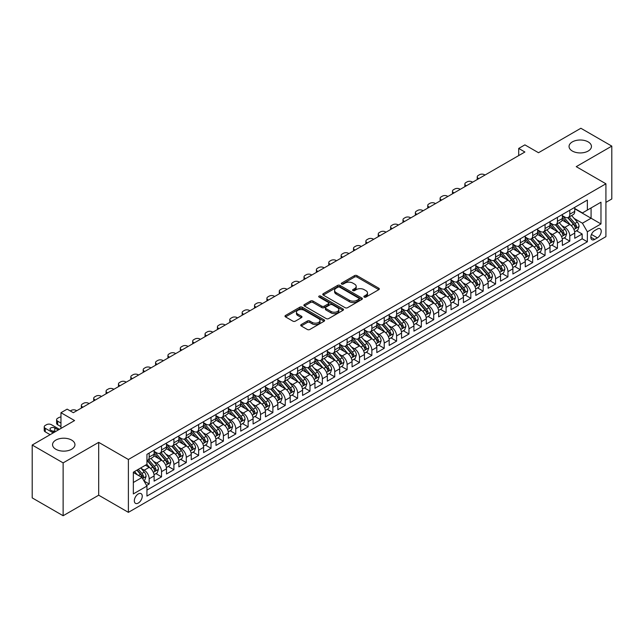 <?xml version="1.0" encoding="UTF-8"?>
<svg xmlns="http://www.w3.org/2000/svg" width="644" height="644" viewBox="0 0 644 644"><rect width="100%" height="100%" fill="white"/><g stroke="black" fill="none" stroke-linecap="round" stroke-linejoin="round"><path stroke-width="0.97" d="M364.222 297.093A1.199 0.692 0 0 0 365.921 297.093L378.825 289.647A1.715 0.99 0 0 0 379.324 288.939A1.715 0.99 0 0 0 378.825 288.238L356.969 275.624A1.715 0.99 0 0 0 354.538 275.624L341.634 283.07A1.199 0.692 0 0 0 341.28 283.561A1.199 0.692 0 0 0 341.634 284.052A1.199 0.692 0 0 0 343.333 284.052L345.007 283.086A5.498 3.172 0 0 1 352.775 283.086L354.594 284.141A5.498 3.172 0 0 1 356.204 286.387A5.498 3.172 0 0 1 354.594 288.625L352.928 289.591A1.199 0.692 0 0 0 352.574 290.082A1.199 0.692 0 0 0 352.928 290.573A1.199 0.692 0 0 0 354.627 290.573L356.301 289.607A5.498 3.172 0 0 1 364.069 289.607L365.889 290.661A5.498 3.172 0 0 1 367.499 292.907A5.498 3.172 0 0 1 365.889 295.145L364.222 296.111A1.199 0.692 0 0 0 363.868 296.602A1.199 0.692 0 0 0 364.222 297.093L364.222 296.111M71.661 440.102A11.198 6.464 0 0 0 59.465 438.701A11.198 6.464 0 0 0 52.55 444.674A11.198 6.464 0 0 0 55.827 449.246A11.198 6.464 0 0 0 68.031 450.647A11.198 6.464 0 0 0 74.945 444.674A11.198 6.464 0 0 0 71.661 440.102M588.173 141.897A11.198 6.464 0 0 0 575.969 140.497A11.198 6.464 0 0 0 569.054 146.47A11.198 6.464 0 0 0 572.339 151.042A11.198 6.464 0 0 0 584.535 152.443A11.198 6.464 0 0 0 591.45 146.47A11.198 6.464 0 0 0 588.173 141.897M138.283 503.061A5.595 3.236 120 0 0 141.946 498.134A5.595 3.236 120 0 0 141.084 493.642A5.595 3.236 120 0 0 138.283 493.924A5.595 3.236 120 0 0 134.628 498.859A5.595 3.236 120 0 0 135.482 503.342A5.595 3.236 120 0 0 138.283 503.061M301.231 324.56A1.715 0.99 0 0 0 300.724 325.26A1.715 0.99 0 0 0 301.231 325.961L307.357 329.503A1.715 0.99 0 0 0 309.788 329.503L324.117 321.227A1.715 0.99 0 0 0 324.624 320.527A1.715 0.99 0 0 0 324.117 319.827L302.261 307.204A1.715 0.99 0 0 0 299.83 307.204L285.501 315.479A1.715 0.99 0 0 0 285.002 316.18A1.715 0.99 0 0 0 285.501 316.88L292.907 321.155A1.715 0.99 0 0 0 295.338 321.155L301.473 317.621A1.715 0.99 0 0 0 301.972 316.912A1.715 0.99 0 0 0 301.473 316.212L297.794 314.095A4.597 2.648 0 0 1 296.449 312.219A4.597 2.648 0 0 1 299.291 309.772A4.597 2.648 0 0 1 304.29 310.344L318.683 318.651A4.597 2.648 0 0 1 320.028 320.527A4.597 2.648 0 0 1 317.194 322.974A4.597 2.648 0 0 1 312.187 322.403L309.788 321.018A1.715 0.99 0 0 0 307.357 321.018L301.231 324.56L301.231 325.961M605.924 202.361L611.8 198.972L611.8 146.116L580.872 128.261L538.497 152.725L524.892 144.868L518.702 148.434L524.892 152.008L73.335 412.707L67.153 409.141L60.963 412.707L60.963 428.421M63.128 462.883L63.128 515.739L98.693 495.204L98.693 442.356L63.128 462.883L32.2 445.028L74.575 420.564L60.963 412.707M98.693 442.356L128.389 459.494L605.924 183.79L605.924 236.646L128.389 512.35L128.389 459.494M611.8 146.116L576.235 166.651L605.924 183.79M345.128 307.695A1.715 0.99 0 0 0 347.551 307.695L361.88 299.428A1.715 0.99 0 0 0 362.387 298.719A1.715 0.99 0 0 0 361.88 298.019L340.024 285.405A1.715 0.99 0 0 0 337.601 285.405L323.264 293.672A1.715 0.99 0 0 0 322.765 294.372A1.715 0.99 0 0 0 323.264 295.081L345.128 307.695M319.561 297.351A1.199 0.692 0 0 1 320.776 297.52L320.776 296.095L343.002 308.927A1.715 0.99 0 0 1 343.502 309.627A1.715 0.99 0 0 1 343.002 310.328L328.673 318.595A1.715 0.99 0 0 1 326.242 318.595L304.387 305.981L304.387 304.58A1.715 0.99 0 0 0 303.879 305.28A1.715 0.99 0 0 0 304.387 305.981M304.387 304.58L310.521 301.038A1.715 0.99 0 0 1 312.944 301.038L321.807 306.158A1.715 0.99 0 0 0 324.238 306.158L328.311 303.807A1.715 0.99 0 0 0 328.81 303.107A1.715 0.99 0 0 0 328.311 302.406L319.078 297.077A1.199 0.692 0 0 1 318.724 296.586A1.199 0.692 0 0 1 319.472 295.942A1.199 0.692 0 0 1 320.776 296.095M63.128 515.739L32.2 497.884L32.2 445.028M146.607 485.479L149.175 483.99L144.039 481.028M141.117 468.413L144.224 470.209A6.995 4.041 60 0 1 149.175 478.782L154.117 475.924L154.117 481.14L161.539 476.85L155.912 473.598M153.489 461.273L156.597 463.068A6.995 4.041 60 0 1 161.539 471.633L166.49 468.784L166.49 473.992L173.912 469.709L168.285 466.457M165.862 454.133L168.97 455.92A6.995 4.041 60 0 1 173.912 464.493L178.863 461.635L178.863 466.852L186.285 462.569L180.658 459.317M178.235 446.984L181.334 448.779A6.995 4.041 60 0 1 186.285 457.353L191.236 454.495L191.236 459.711L198.658 455.421L193.031 452.177M190.6 439.844L193.707 441.639A6.995 4.041 60 0 1 198.658 450.212L203.609 447.355L203.609 452.563L211.031 448.28L205.396 445.028M202.973 432.704L206.08 434.499A6.995 4.041 60 0 1 211.031 443.064L215.973 440.206L215.973 445.423L223.404 441.14L217.769 437.888M215.346 425.563L218.453 427.35A6.995 4.041 60 0 1 223.404 435.924L228.346 433.066L228.346 438.282L235.768 433.992L230.141 430.747M227.718 418.415L230.826 420.21A6.995 4.041 60 0 1 235.768 428.783L240.719 425.926L240.719 431.142L248.141 426.851L242.514 423.607M240.091 411.274L243.191 413.07A6.995 4.041 60 0 1 248.141 421.643L253.092 418.785L253.092 423.994L260.514 419.711L254.887 416.459M252.456 404.134L255.563 405.921A6.995 4.041 60 0 1 260.514 414.495L265.465 411.637L265.465 416.853L272.887 412.571L267.26 409.318M264.829 396.986L267.936 398.781A6.995 4.041 60 0 1 272.887 407.354L277.838 404.496L277.838 409.713L285.26 405.422L279.625 402.178M277.202 389.845L280.309 391.641A6.995 4.041 60 0 1 285.26 400.214L290.203 397.356L290.203 402.564L297.625 398.282L291.998 395.03M289.575 382.705L292.682 384.5A6.995 4.041 60 0 1 297.625 393.065L302.575 390.208L302.575 395.424L309.997 391.141L304.371 387.889M301.947 375.565L305.055 377.352A6.995 4.041 60 0 1 309.997 385.925L314.948 383.067L314.948 388.284L322.37 384.001L316.743 380.749M314.32 368.416L317.42 370.211A6.995 4.041 60 0 1 322.37 378.785L327.321 375.927L327.321 381.143L334.743 376.853L329.116 373.609M326.685 361.276L329.792 363.071A6.995 4.041 60 0 1 334.743 371.644L339.694 368.787L339.694 373.995L347.116 369.712L341.481 366.46M339.058 354.136L342.165 355.931A6.995 4.041 60 0 1 347.116 364.496L352.059 361.638L352.059 366.855L359.489 362.572L353.854 359.32M351.431 346.995L354.538 348.782A6.995 4.041 60 0 1 359.489 357.356L364.432 354.498L364.432 359.714L371.854 355.424L366.227 352.179M363.804 339.847L366.911 341.642A6.995 4.041 60 0 1 371.854 350.215L376.804 347.358L376.804 352.574L384.227 348.283L378.6 345.031M376.177 332.707L379.276 334.502A6.995 4.041 60 0 1 384.227 343.067L389.177 340.217L389.177 345.426L396.599 341.143L390.972 337.891M388.541 325.566L391.649 327.353A6.995 4.041 60 0 1 396.599 335.927L401.55 333.069L401.55 338.285L408.972 334.003L403.345 330.75M400.914 318.418L404.021 320.213A6.995 4.041 60 0 1 408.972 328.786L413.923 325.928L413.923 331.145L421.345 326.854L415.71 323.61M413.287 311.277L416.394 313.073A6.995 4.041 60 0 1 421.345 321.646L426.288 318.788L426.288 323.996L433.71 319.714L428.083 316.462M425.66 304.137L428.767 305.932A6.995 4.041 60 0 1 433.71 314.497L438.661 311.64L438.661 316.856L446.083 312.573L440.456 309.321M438.033 296.997L441.14 298.784A6.995 4.041 60 0 1 446.083 307.357L451.033 304.499L451.033 309.716L458.456 305.433L452.829 302.181M450.406 289.848L453.505 291.643A6.995 4.041 60 0 1 458.456 300.217L463.406 297.359L463.406 302.575L470.828 298.285L465.201 295.041M462.77 282.708L465.878 284.503A6.995 4.041 60 0 1 470.828 293.076L475.779 290.219L475.779 295.427L483.201 291.144L477.574 287.892M475.143 275.568L478.251 277.363A6.995 4.041 60 0 1 483.201 285.928L488.144 283.07L488.144 288.287L495.574 284.004L489.939 280.752M487.516 268.419L490.623 270.214A6.995 4.041 60 0 1 495.574 278.788L500.517 275.93L500.517 281.146L507.939 276.856L502.312 273.611M499.889 261.279L502.996 263.074A6.995 4.041 60 0 1 507.939 271.647L512.89 268.789L512.89 274.006L520.312 269.715L514.685 266.463M512.262 254.138L515.361 255.934A6.995 4.041 60 0 1 520.312 264.499L525.263 261.649L525.263 266.858L532.685 262.575L527.058 259.323M524.627 246.998L527.734 248.785A6.995 4.041 60 0 1 532.685 257.358L537.635 254.501L537.635 259.717L545.057 255.435L539.431 252.182M536.999 239.85L540.107 241.645A6.995 4.041 60 0 1 545.057 250.218L550.008 247.36L550.008 252.577L557.43 248.286L551.795 245.042M549.372 232.709L552.48 234.505A6.995 4.041 60 0 1 557.43 243.078L562.373 240.22L562.373 245.428L569.795 241.146L569.795 235.929A6.995 4.041 -120 0 0 564.852 227.364L561.745 225.569M564.168 237.894L569.795 241.146M154.117 475.924A6.995 4.041 -120 0 0 149.175 467.351L145.464 465.209M166.49 468.784A6.995 4.041 -120 0 0 161.539 460.21L153.892 455.791M178.863 461.635A6.995 4.041 -120 0 0 173.912 453.062L166.265 448.651M191.236 454.495A6.995 4.041 -120 0 0 186.285 445.922L178.638 441.51M203.609 447.355A6.995 4.041 -120 0 0 198.658 438.781L191.002 434.362M215.973 440.206A6.995 4.041 -120 0 0 211.031 431.641L203.375 427.222M228.346 433.066A6.995 4.041 -120 0 0 223.404 424.493L215.748 420.081M240.719 425.926A6.995 4.041 -120 0 0 235.768 417.352L228.121 412.933M253.092 418.785A6.995 4.041 -120 0 0 248.141 410.212L240.494 405.792M265.465 411.637A6.995 4.041 -120 0 0 260.514 403.072L252.867 398.652M277.838 404.496A6.995 4.041 -120 0 0 272.887 395.923L265.231 391.512M290.203 397.356A6.995 4.041 -120 0 0 285.26 388.783L277.604 384.363M302.575 390.208A6.995 4.041 -120 0 0 297.625 381.642L289.977 377.223M314.948 383.067A6.995 4.041 -120 0 0 309.997 374.494L302.35 370.083M327.321 375.927A6.995 4.041 -120 0 0 322.37 367.354L314.723 362.934M339.694 368.787A6.995 4.041 -120 0 0 334.743 360.213L327.096 355.794M352.059 361.638A6.995 4.041 -120 0 0 347.116 353.073L339.46 348.654M364.432 354.498A6.995 4.041 -120 0 0 359.489 345.925L351.833 341.513M376.804 347.358A6.995 4.041 -120 0 0 371.854 338.784L364.206 334.365M389.177 340.217A6.995 4.041 -120 0 0 384.227 331.644L376.579 327.224M401.55 333.069A6.995 4.041 -120 0 0 396.599 324.504L388.952 320.084M413.923 325.928A6.995 4.041 -120 0 0 408.972 317.355L401.317 312.944M426.288 318.788A6.995 4.041 -120 0 0 421.345 310.215L413.69 305.795M438.661 311.64A6.995 4.041 -120 0 0 433.71 303.074L426.062 298.655M451.033 304.499A6.995 4.041 -120 0 0 446.083 295.926L438.435 291.515M463.406 297.359A6.995 4.041 -120 0 0 458.456 288.786L450.808 284.366M475.779 290.219A6.995 4.041 -120 0 0 470.828 281.645L463.181 277.226M488.144 283.07A6.995 4.041 -120 0 0 483.201 274.505L475.546 270.086M500.517 275.93A6.995 4.041 -120 0 0 495.574 267.357L487.919 262.945M512.89 268.789A6.995 4.041 -120 0 0 507.939 260.216L500.291 255.797M525.263 261.649A6.995 4.041 -120 0 0 520.312 253.076L512.664 248.656M537.635 254.501A6.995 4.041 -120 0 0 532.685 245.936L525.037 241.516M550.008 247.36A6.995 4.041 -120 0 0 545.057 238.787L537.402 234.376M562.373 240.22A6.995 4.041 -120 0 0 557.43 231.647L549.775 227.227M597.391 229.006L594.67 230.576A5.426 3.131 120 0 0 591.12 235.358A5.426 3.131 120 0 0 591.957 239.705A5.426 3.131 120 0 0 594.67 239.431L597.391 237.861A5.426 3.131 120 0 0 600.933 233.08A5.426 3.131 120 0 0 600.095 228.733A5.426 3.131 120 0 0 597.391 229.006M133.34 482.493L141.994 477.494L146.945 486.067L146.945 496.065L587.368 241.79L587.368 231.792L582.418 223.218L574.118 218.429M146.945 486.067L133.34 493.924L133.34 472.205L146.945 464.348L146.945 454.35L587.368 200.075L587.368 210.073L600.973 202.216L600.973 223.935L587.368 231.792M154.117 451.355L156.597 452.78A6.995 4.041 60 0 0 160.09 453.126L165.041 450.269A6.995 4.041 -120 0 0 166.49 447.065L166.49 443.064M166.49 444.207L168.97 445.64A6.995 4.041 60 0 0 172.463 445.986L177.414 443.128A6.995 4.041 -120 0 0 178.863 439.924L178.863 435.924M178.863 437.067L181.334 438.492A6.995 4.041 60 0 0 184.836 438.838L189.787 435.988A6.995 4.041 -120 0 0 191.236 432.784L191.236 428.783M191.236 429.926L193.707 431.351A6.995 4.041 60 0 0 197.209 431.697L202.16 428.84A6.995 4.041 -120 0 0 203.609 425.636L203.609 421.635M203.609 422.778L206.08 424.211A6.995 4.041 60 0 0 209.582 424.557L214.524 421.699A6.995 4.041 -120 0 0 215.973 418.495L215.973 414.495M215.973 415.638L218.453 417.071A6.995 4.041 60 0 0 221.947 417.417L226.897 414.559A6.995 4.041 -120 0 0 228.346 411.355L228.346 407.354M228.346 408.497L230.826 409.922A6.995 4.041 60 0 0 234.319 410.268L239.27 407.411A6.995 4.041 -120 0 0 240.719 404.215L240.719 400.214M240.719 401.357L243.191 402.782A6.995 4.041 60 0 0 246.692 403.128L251.643 400.27A6.995 4.041 -120 0 0 253.092 397.066L253.092 393.065M253.092 394.209L255.563 395.641A6.995 4.041 60 0 0 259.065 395.988L264.016 393.13A6.995 4.041 -120 0 0 265.465 389.926L265.465 385.925M265.465 387.068L267.936 388.501A6.995 4.041 60 0 0 271.438 388.847L276.389 385.989A6.995 4.041 -120 0 0 277.838 382.786L277.838 378.785M277.838 379.928L280.309 381.353A6.995 4.041 60 0 0 283.811 381.699L288.754 378.841A6.995 4.041 -120 0 0 290.203 375.637L290.203 371.644M290.203 372.787L292.682 374.212A6.995 4.041 60 0 0 296.176 374.558L301.126 371.701A6.995 4.041 -120 0 0 302.575 368.497L302.575 364.496M302.575 365.639L305.055 367.072A6.995 4.041 60 0 0 308.548 367.418L313.499 364.56A6.995 4.041 -120 0 0 314.948 361.356L314.948 357.356M314.948 358.499L317.42 359.924A6.995 4.041 60 0 0 320.921 360.27L325.872 357.42A6.995 4.041 -120 0 0 327.321 354.216L327.321 350.215M327.321 351.358L329.792 352.783A6.995 4.041 60 0 0 333.294 353.129L338.245 350.272A6.995 4.041 -120 0 0 339.694 347.068L339.694 343.067M339.694 344.21L342.165 345.643A6.995 4.041 60 0 0 345.667 345.989L350.61 343.131A6.995 4.041 -120 0 0 352.059 339.927L352.059 335.927M352.059 337.07L354.538 338.502A6.995 4.041 60 0 0 358.04 338.849L362.983 335.991A6.995 4.041 -120 0 0 364.432 332.787L364.432 328.786M364.432 329.929L366.911 331.354A6.995 4.041 60 0 0 370.405 331.7L375.355 328.843A6.995 4.041 -120 0 0 376.804 325.639L376.804 321.646M376.804 322.789L379.276 324.214A6.995 4.041 60 0 0 382.778 324.56L387.728 321.702A6.995 4.041 -120 0 0 389.177 318.498L389.177 314.497M389.177 315.641L391.649 317.073A6.995 4.041 60 0 0 395.15 317.42L400.101 314.562A6.995 4.041 -120 0 0 401.55 311.358L401.55 307.357M401.55 308.5L404.021 309.925A6.995 4.041 60 0 0 407.523 310.279L412.474 307.421A6.995 4.041 -120 0 0 413.923 304.218L413.923 300.217M413.923 301.36L416.394 302.785A6.995 4.041 60 0 0 419.896 303.131L424.839 300.273A6.995 4.041 -120 0 0 426.288 297.069L426.288 293.076M426.288 294.211L428.767 295.644A6.995 4.041 60 0 0 432.261 295.99L437.212 293.133A6.995 4.041 -120 0 0 438.661 289.929L438.661 285.928M438.661 287.071L441.14 288.504A6.995 4.041 60 0 0 444.634 288.85L449.584 285.992A6.995 4.041 -120 0 0 451.033 282.788L451.033 278.788M451.033 279.931L453.505 281.356A6.995 4.041 60 0 0 457.007 281.702L461.957 278.852A6.995 4.041 -120 0 0 463.406 275.648L463.406 271.647M463.406 272.79L465.878 274.215A6.995 4.041 60 0 0 469.379 274.561L474.33 271.704A6.995 4.041 -120 0 0 475.779 268.5L475.779 264.499M475.779 265.642L478.251 267.075A6.995 4.041 60 0 0 481.752 267.421L486.695 264.563A6.995 4.041 -120 0 0 488.144 261.359L488.144 257.358M488.144 258.502L490.623 259.935A6.995 4.041 60 0 0 494.125 260.281L499.068 257.423A6.995 4.041 -120 0 0 500.517 254.219L500.517 250.218M500.517 251.361L502.996 252.786A6.995 4.041 60 0 0 506.49 253.132L511.441 250.274A6.995 4.041 -120 0 0 512.89 247.071L512.89 243.078M512.89 244.221L515.361 245.646A6.995 4.041 60 0 0 518.863 245.992L523.814 243.134A6.995 4.041 -120 0 0 525.263 239.93L525.263 235.929M525.263 237.073L527.734 238.505A6.995 4.041 60 0 0 531.236 238.852L536.186 235.994A6.995 4.041 -120 0 0 537.635 232.79L537.635 228.789M537.635 229.932L540.107 231.357A6.995 4.041 60 0 0 543.608 231.711L548.559 228.853A6.995 4.041 -120 0 0 550.008 225.65L550.008 221.649M550.008 222.792L552.48 224.217A6.995 4.041 60 0 0 555.981 224.563L560.924 221.705A6.995 4.041 -120 0 0 562.373 218.501L562.373 214.5M146.945 490.068L582.168 238.787L582.168 234.005L574.746 238.288L574.746 233.072A6.995 4.041 -120 0 0 569.795 224.506L562.148 220.087M562.373 215.643L564.852 217.076A6.995 4.041 -120 0 0 568.346 217.422A6.995 4.041 -120 0 0 569.795 214.219L569.795 210.218M568.346 217.422L573.297 214.565A6.995 4.041 -120 0 0 574.746 211.361L574.746 207.36M149.175 453.062L149.175 457.063A6.995 4.041 60 0 1 147.726 460.267A6.995 4.041 60 0 1 146.945 460.549M147.726 460.267L152.668 457.409A6.995 4.041 -120 0 0 154.117 454.205L154.117 450.212M161.539 445.922L161.539 449.923A6.995 4.041 60 0 1 160.09 453.126M173.912 438.781L173.912 442.782A6.995 4.041 60 0 1 172.463 445.986M186.285 431.641L186.285 435.642A6.995 4.041 60 0 1 184.836 438.838M198.658 424.493L198.658 428.493A6.995 4.041 60 0 1 197.209 431.697M211.031 417.352L211.031 421.353A6.995 4.041 60 0 1 209.582 424.557M223.404 410.212L223.404 414.213A6.995 4.041 60 0 1 221.947 417.417M235.768 403.072L235.768 407.064A6.995 4.041 60 0 1 234.319 410.268M248.141 395.923L248.141 399.924A6.995 4.041 60 0 1 246.692 403.128M260.514 388.783L260.514 392.784A6.995 4.041 60 0 1 259.065 395.988M272.887 381.642L272.887 385.643A6.995 4.041 60 0 1 271.438 388.847M285.26 374.494L285.26 378.495A6.995 4.041 60 0 1 283.811 381.699M297.625 367.354L297.625 371.355A6.995 4.041 60 0 1 296.176 374.558M309.997 360.213L309.997 364.214A6.995 4.041 60 0 1 308.548 367.418M322.37 353.073L322.37 357.066A6.995 4.041 60 0 1 320.921 360.27M334.743 345.925L334.743 349.925A6.995 4.041 60 0 1 333.294 353.129M347.116 338.784L347.116 342.785A6.995 4.041 60 0 1 345.667 345.989M359.489 331.644L359.489 335.645A6.995 4.041 60 0 1 358.04 338.849M371.854 324.504L371.854 328.496A6.995 4.041 60 0 1 370.405 331.7M384.227 317.355L384.227 321.356A6.995 4.041 60 0 1 382.778 324.56M396.599 310.215L396.599 314.216A6.995 4.041 60 0 1 395.15 317.42M408.972 303.074L408.972 307.075A6.995 4.041 60 0 1 407.523 310.279M421.345 295.926L421.345 299.927A6.995 4.041 60 0 1 419.896 303.131M433.71 288.786L433.71 292.787A6.995 4.041 60 0 1 432.261 295.99M446.083 281.645L446.083 285.646A6.995 4.041 60 0 1 444.634 288.85M458.456 274.505L458.456 278.498A6.995 4.041 60 0 1 457.007 281.702M470.828 267.357L470.828 271.357A6.995 4.041 60 0 1 469.379 274.561M483.201 260.216L483.201 264.217A6.995 4.041 60 0 1 481.752 267.421M495.574 253.076L495.574 257.077A6.995 4.041 60 0 1 494.125 260.281M507.939 245.928L507.939 249.928A6.995 4.041 60 0 1 506.49 253.132M520.312 238.787L520.312 242.788A6.995 4.041 60 0 1 518.863 245.992M532.685 231.647L532.685 235.648A6.995 4.041 60 0 1 531.236 238.852M545.057 224.506L545.057 228.507A6.995 4.041 60 0 1 543.608 231.711M557.43 217.358L557.43 221.359A6.995 4.041 60 0 1 555.981 224.563M557.43 243.078L557.43 248.286M545.057 250.218L545.057 255.435M532.685 257.358L532.685 262.575M520.312 264.499L520.312 269.715M507.939 271.647L507.939 276.856M495.574 278.788L495.574 284.004M483.201 285.928L483.201 291.144M470.828 293.076L470.828 298.285M458.456 300.217L458.456 305.433M446.083 307.357L446.083 312.573M433.71 314.497L433.71 319.714M421.345 321.646L421.345 326.854M408.972 328.786L408.972 334.003M396.599 335.927L396.599 341.143M384.227 343.067L384.227 348.283M371.854 350.215L371.854 355.424M359.489 357.356L359.489 362.572M347.116 364.496L347.116 369.712M334.743 371.644L334.743 376.853M322.37 378.785L322.37 384.001M309.997 385.925L309.997 391.141M297.625 393.065L297.625 398.282M285.26 400.214L285.26 405.422M272.887 407.354L272.887 412.571M260.514 414.495L260.514 419.711M248.141 421.643L248.141 426.851M235.768 428.783L235.768 433.992M223.404 435.924L223.404 441.14M211.031 443.064L211.031 448.28M198.658 450.212L198.658 455.421M186.285 457.353L186.285 462.569M173.912 464.493L173.912 469.709M161.539 471.633L161.539 476.85M149.175 478.782L149.175 483.99M141.994 477.494L133.34 472.495M582.418 223.218L591.079 218.219L591.079 207.932L600.973 202.216M574.746 208.793L600.973 223.935M574.746 208.503L582.418 212.931L587.368 210.073M98.693 495.204L128.389 512.35M518.702 148.434L518.702 155.574M576.541 230.753L582.168 234.005M582.168 238.787L587.368 241.79M364.705 297.262L365.889 296.578A5.498 3.172 0 0 0 367.499 294.332L367.499 292.907M356.204 286.387L356.204 287.812A5.498 3.172 0 0 1 354.594 290.058L353.411 290.742M378.801 289.655L356.969 277.049A1.715 0.99 0 0 0 354.538 277.049L342.117 284.221M361.864 299.436L340.024 286.83A1.715 0.99 0 0 0 337.601 286.83L323.288 295.089M358.845 299.21A1.199 0.692 0 0 0 359.199 298.719A1.199 0.692 0 0 0 358.845 298.228L339.662 287.152A1.199 0.692 0 0 0 337.963 287.152L336.2 288.174A5.498 3.172 0 0 0 334.59 290.412A5.498 3.172 0 0 0 336.2 292.658L349.314 300.233A5.498 3.172 0 0 0 357.09 300.233L358.845 299.21L358.845 300.643A1.199 0.692 0 0 0 359.199 300.152L359.199 298.719M334.59 290.412L334.59 291.845A5.498 3.172 0 0 0 336.2 294.091L336.2 292.658M358.845 300.643L357.09 301.658A5.498 3.172 0 0 1 349.314 301.658L336.2 294.091M304.411 305.989L310.521 302.463L310.521 301.038M328.81 303.107L328.81 304.532A1.715 0.99 0 0 1 328.311 305.232L324.238 307.582A1.715 0.99 0 0 1 321.807 307.582L312.944 302.463A1.715 0.99 0 0 0 310.521 302.463M320.776 297.52L342.978 310.336M331.008 311.463A4.597 2.648 0 0 0 336.015 312.042A4.597 2.648 0 0 0 338.849 309.587A4.597 2.648 0 0 0 337.504 307.711L332.433 304.789A1.715 0.99 0 0 0 330.01 304.789L325.936 307.14A1.715 0.99 0 0 0 325.437 307.84A1.715 0.99 0 0 0 325.936 308.54L331.008 311.463L331.008 312.895A4.597 2.648 0 0 0 336.015 313.467A4.597 2.648 0 0 0 338.849 311.02L338.849 309.587M325.437 307.84L325.437 309.265A1.715 0.99 0 0 0 325.936 309.965L325.936 308.54M331.008 312.895L325.936 309.965M320.028 320.527L320.028 321.952A4.597 2.648 0 0 1 317.194 324.407A4.597 2.648 0 0 1 312.187 323.827L309.788 322.443A1.715 0.99 0 0 0 307.357 322.443L301.247 325.977M296.449 312.219L296.449 313.644A4.597 2.648 0 0 0 297.794 315.52L297.794 314.095M301.448 317.629L297.794 315.52M324.093 321.243L302.261 308.637A1.715 0.99 0 0 0 299.83 308.637L285.525 316.896M574.641 231.848L577.837 230.005L579.077 226.43A4.637 2.681 -120 0 0 577.274 222.075L571.622 215.531M478.806 178.613L478.251 178.291A3.502 2.021 -0 0 1 477.228 176.867A3.502 2.021 -0 0 1 478.251 175.434L479.49 174.717A3.502 2.021 -0 0 1 484.433 174.717L484.996 175.039M570.487 224.957L563.782 217.197A13.387 7.728 -120 0 0 562.373 215.724M566.809 222.776L563.057 218.437A11.109 6.416 -120 0 0 562.373 217.688M567.718 217.672L573.434 224.297A4.637 2.681 60 0 1 575.092 227.485C575.784 228.419 576.283 228.137 576.573 226.632A4.637 2.681 -120 0 0 574.923 223.436L569.272 216.891M568.056 217.567L574.198 224.676A2.359 1.36 60 0 1 574.794 225.601L576.573 226.632M575.092 227.485L575.43 228.04M562.268 238.988L565.472 237.145L566.704 233.579A4.637 2.681 -120 0 0 564.901 229.224L559.25 222.679M466.433 185.754L465.878 185.432A3.502 2.021 -0 0 1 464.855 184.007A3.502 2.021 -0 0 1 465.878 182.574L467.117 181.866A3.502 2.021 -0 0 1 472.068 181.866L472.624 182.188M558.115 232.098L551.409 224.337A13.387 7.728 -120 0 0 550.008 222.864M554.436 229.924L550.692 225.577A11.109 6.416 -120 0 0 550.008 224.837M555.345 224.82L561.069 231.438A4.637 2.681 60 0 1 562.719 234.633C563.411 235.559 563.911 235.277 564.2 233.772A4.637 2.681 -120 0 0 562.55 230.576L556.899 224.032M555.683 224.708L561.826 231.824A2.359 1.36 60 0 1 562.421 232.742L564.2 233.772M562.719 234.633L563.057 235.181M549.904 246.137L553.099 244.285L554.331 240.719A4.637 2.681 -120 0 0 552.528 236.364L546.877 229.819M454.06 192.894L453.505 192.58A3.502 2.021 -0 0 1 452.482 191.147A3.502 2.021 -0 0 1 453.505 189.722L454.745 189.006A3.502 2.021 -0 0 1 459.695 189.006L460.251 189.328M545.742 239.238L539.044 231.478A13.387 7.728 -120 0 0 537.635 230.013M542.071 237.064L538.32 232.726A11.109 6.416 -120 0 0 537.635 231.977M542.973 231.961L548.696 238.578A4.637 2.681 60 0 1 550.346 241.774C551.047 242.708 551.538 242.418 551.827 240.912A4.637 2.681 -120 0 0 550.177 237.725L544.526 231.18M543.311 231.848L549.453 238.964A2.359 1.36 60 0 1 550.048 239.89L551.827 240.912M550.346 241.774L550.684 242.321M537.531 253.277L540.727 251.434L541.966 247.859A4.637 2.681 -120 0 0 540.155 243.504L534.504 236.96M441.695 200.043L441.14 199.721A3.502 2.021 -0 0 1 440.11 198.288A3.502 2.021 -0 0 1 441.14 196.863L442.372 196.146A3.502 2.021 -0 0 1 447.322 196.146L447.878 196.468M533.369 246.386L526.671 238.626A13.387 7.728 -120 0 0 525.263 237.153M529.698 244.205L525.947 239.866A11.109 6.416 -120 0 0 525.263 239.117M530.608 239.101L536.323 245.718A4.637 2.681 60 0 1 537.973 248.914C538.674 249.848 539.165 249.558 539.463 248.061A4.637 2.681 -120 0 0 537.804 244.865L532.153 238.32M530.938 238.996L537.088 246.105A2.359 1.36 60 0 1 537.684 247.03L539.463 248.061M537.973 248.914L538.312 249.461M525.158 260.418L528.354 258.574L529.593 255A4.637 2.681 -120 0 0 527.782 250.653L522.131 244.108M429.323 207.183L428.767 206.861A3.502 2.021 -0 0 1 427.737 205.436A3.502 2.021 -0 0 1 428.767 204.003L429.999 203.295A3.502 2.021 -0 0 1 434.95 203.295L435.505 203.609M521.004 253.527L514.298 245.767A13.387 7.728 -120 0 0 512.89 244.293M517.325 251.345L513.574 247.006A11.109 6.416 -120 0 0 512.89 246.258M518.235 246.241L523.95 252.867A4.637 2.681 60 0 1 525.601 256.054C526.301 256.988 526.792 256.706 527.09 255.201A4.637 2.681 -120 0 0 525.432 252.005L519.78 245.461M518.573 246.137L524.715 253.245A2.359 1.36 60 0 1 525.311 254.171L527.09 255.201M525.601 256.054L525.939 256.61M512.785 267.566L515.981 265.714L517.221 262.148A4.637 2.681 -120 0 0 515.417 257.793L509.758 251.249M416.95 214.323L416.394 214.001A3.502 2.021 -0 0 1 415.372 212.576A3.502 2.021 -0 0 1 416.394 211.152L417.634 210.435A3.502 2.021 -0 0 1 422.577 210.435L423.132 210.757M508.631 260.667L501.926 252.907A13.387 7.728 -120 0 0 500.517 251.434M504.952 258.494L501.201 254.147A11.109 6.416 -120 0 0 500.517 253.406M505.862 253.39L511.578 260.007A4.637 2.681 60 0 1 513.236 263.203C513.928 264.129 514.427 263.847 514.717 262.341A4.637 2.681 -120 0 0 513.067 259.146L507.408 252.601M506.2 253.277L512.342 260.393A2.359 1.36 60 0 1 512.938 261.319L514.717 262.341M513.236 263.203L513.566 263.75M500.412 274.706L503.616 272.863L504.848 269.289A4.637 2.681 -120 0 0 503.045 264.934L497.393 258.389M404.577 221.472L404.021 221.15A3.502 2.021 -0 0 1 402.999 219.717A3.502 2.021 -0 0 1 404.021 218.292L405.261 217.575A3.502 2.021 -0 0 1 410.212 217.575L410.767 217.897M496.258 267.815L489.553 260.047A13.387 7.728 -120 0 0 488.144 258.582M492.579 265.634L488.836 261.295A11.109 6.416 -120 0 0 488.144 260.546M493.489 260.53L499.205 267.147A4.637 2.681 60 0 1 500.863 270.343C501.555 271.277 502.054 270.987 502.344 269.482A4.637 2.681 -120 0 0 500.694 266.294L495.043 259.749M493.827 260.418L499.969 267.534A2.359 1.36 60 0 1 500.565 268.459L502.344 269.482M500.863 270.343L501.201 270.891M488.047 281.847L491.243 280.003L492.475 276.429A4.637 2.681 -120 0 0 490.672 272.074L485.021 265.529M392.204 228.612L391.649 228.29A3.502 2.021 -0 0 1 390.626 226.865A3.502 2.021 -0 0 1 391.649 225.432L392.888 224.716A3.502 2.021 -0 0 1 397.839 224.716L398.394 225.038M483.886 274.956L477.18 267.196A13.387 7.728 -120 0 0 475.779 265.722M480.207 272.774L476.463 268.435A11.109 6.416 -120 0 0 475.779 267.687M481.116 267.671L486.84 274.288A4.637 2.681 60 0 1 488.49 277.483C489.19 278.417 489.681 278.136 489.971 276.63A4.637 2.681 -120 0 0 488.321 273.434L482.67 266.89M481.454 267.566L487.597 274.674A2.359 1.36 60 0 1 488.192 275.6L489.971 276.63M488.49 277.483L488.828 278.031M475.675 288.987L478.87 287.144L480.102 283.569A4.637 2.681 -120 0 0 478.299 279.222L472.648 272.678M379.839 235.752L379.276 235.43A3.502 2.021 -0 0 1 378.253 234.005A3.502 2.021 -0 0 1 379.276 232.573L380.515 231.864A3.502 2.021 -0 0 1 385.466 231.864L386.022 232.186M471.513 282.096L464.815 274.336A13.387 7.728 -120 0 0 463.406 272.863M467.842 279.923L464.091 275.576A11.109 6.416 -120 0 0 463.406 274.835M468.751 274.811L474.467 281.436A4.637 2.681 60 0 1 476.117 284.624C476.818 285.558 477.309 285.276 477.606 283.771A4.637 2.681 -120 0 0 475.948 280.575L470.297 274.03M469.082 274.706L475.224 281.822A2.359 1.36 60 0 1 475.819 282.74L477.606 283.771M476.117 284.624L476.455 285.179M463.302 296.135L466.498 294.284L467.737 290.718A4.637 2.681 -120 0 0 465.926 286.363L460.275 279.818M367.466 242.893L366.911 242.579A3.502 2.021 -0 0 1 365.881 241.146A3.502 2.021 -0 0 1 366.911 239.721L368.143 239.005A3.502 2.021 -0 0 1 373.093 239.005L373.649 239.327M459.148 289.237L452.442 281.476A13.387 7.728 -120 0 0 451.033 280.003M455.469 287.063L451.718 282.724A11.109 6.416 -120 0 0 451.033 281.975M456.379 281.959L462.094 288.576A4.637 2.681 60 0 1 463.744 291.772C464.445 292.706 464.936 292.416 465.234 290.911A4.637 2.681 -120 0 0 463.575 287.723L457.924 281.178M456.717 281.847L462.859 288.963A2.359 1.36 60 0 1 463.455 289.889L465.234 290.911M463.744 291.772L464.083 292.32M450.929 303.276L454.125 301.432L455.364 297.858A4.637 2.681 -120 0 0 453.561 293.503L447.902 286.958M355.094 250.041L354.538 249.719A3.502 2.021 -0 0 1 353.516 248.286A3.502 2.021 -0 0 1 354.538 246.861L355.778 246.145A3.502 2.021 -0 0 1 360.721 246.145L361.276 246.467M446.775 296.385L440.069 288.625A13.387 7.728 -120 0 0 438.661 287.152M443.096 294.203L439.345 289.864A11.109 6.416 -120 0 0 438.661 289.116M444.006 289.1L449.721 295.717A4.637 2.681 60 0 1 451.38 298.913C452.072 299.846 452.571 299.557 452.861 298.059A4.637 2.681 -120 0 0 451.211 294.863L445.551 288.319M444.344 288.995L450.486 296.103A2.359 1.36 60 0 1 451.082 297.029L452.861 298.059M451.38 298.913L451.71 299.46M438.556 310.416L441.752 308.573L442.991 304.998A4.637 2.681 -120 0 0 441.188 300.643L435.537 294.107M342.721 257.181L342.165 256.859A3.502 2.021 -0 0 1 341.143 255.435A3.502 2.021 -0 0 1 342.165 254.002L343.405 253.285A3.502 2.021 -0 0 1 348.348 253.285L348.911 253.607M434.402 303.525L427.697 295.765A13.387 7.728 -120 0 0 426.288 294.292M430.723 301.344L426.972 297.005A11.109 6.416 -120 0 0 426.288 296.256M431.633 296.24L437.348 302.865A4.637 2.681 60 0 1 439.007 306.053C439.699 306.987 440.198 306.705 440.488 305.2A4.637 2.681 -120 0 0 438.838 302.004L433.187 295.459M431.971 296.135L438.113 303.243A2.359 1.36 60 0 1 438.709 304.169L440.488 305.2M439.007 306.053L439.345 306.608M426.183 317.564L429.387 315.713L430.619 312.147A4.637 2.681 -120 0 0 428.815 307.792L423.164 301.247M330.348 264.322L329.792 264A3.502 2.021 -0 0 1 328.77 262.575A3.502 2.021 -0 0 1 329.792 261.142L331.032 260.434A3.502 2.021 -0 0 1 335.983 260.434L336.538 260.756M422.029 310.666L415.324 302.905A13.387 7.728 -120 0 0 413.923 301.432M418.35 308.492L414.607 304.145A11.109 6.416 -120 0 0 413.923 303.404M419.26 303.388L424.984 310.006A4.637 2.681 60 0 1 426.634 313.201C427.326 314.127 427.825 313.845 428.115 312.34A4.637 2.681 -120 0 0 426.465 309.144L420.814 302.599M419.598 303.276L425.74 310.392A2.359 1.36 60 0 1 426.336 311.31L428.115 312.34M426.634 313.201L426.972 313.749M413.818 324.705L417.014 322.853L418.246 319.287A4.637 2.681 -120 0 0 416.443 314.932L410.792 308.387M317.975 271.47L317.42 271.148A3.502 2.021 -0 0 1 316.397 269.715A3.502 2.021 -0 0 1 317.42 268.29L318.659 267.574A3.502 2.021 -0 0 1 323.61 267.574L324.165 267.896M409.656 317.806L402.959 310.046A13.387 7.728 -120 0 0 401.55 308.581M405.986 315.632L402.234 311.293A11.109 6.416 -120 0 0 401.55 310.545M406.887 310.529L412.611 317.146A4.637 2.681 60 0 1 414.261 320.342C414.961 321.276 415.452 320.986 415.742 319.48A4.637 2.681 -120 0 0 414.092 316.293L408.441 309.748M407.225 310.416L413.368 317.532A2.359 1.36 60 0 1 413.963 318.458L415.742 319.48M414.261 320.342L414.599 320.889M401.445 331.845L404.641 330.002L405.881 326.428A4.637 2.681 -120 0 0 404.07 322.072L398.419 315.528M305.61 278.611L305.055 278.288A3.502 2.021 -0 0 1 304.024 276.856A3.502 2.021 -0 0 1 305.055 275.431L306.286 274.714A3.502 2.021 -0 0 1 311.237 274.714L311.793 275.036M397.284 324.954L390.586 317.194A13.387 7.728 -120 0 0 389.177 315.721M393.613 322.773L389.862 318.434A11.109 6.416 -120 0 0 389.177 317.685M394.522 317.669L400.238 324.286A4.637 2.681 60 0 1 401.888 327.482C402.589 328.416 403.08 328.126 403.377 326.629A4.637 2.681 -120 0 0 401.719 323.433L396.068 316.888M394.853 317.564L401.003 324.673A2.359 1.36 60 0 1 401.598 325.598L403.377 326.629M401.888 327.482L402.226 328.029M389.073 338.986L392.268 337.142L393.508 333.568A4.637 2.681 -120 0 0 391.697 329.221L386.046 322.676M293.237 285.751L292.682 285.429A3.502 2.021 -0 0 1 291.651 284.004A3.502 2.021 -0 0 1 292.682 282.571L293.914 281.863A3.502 2.021 -0 0 1 298.864 281.863L299.42 282.177M384.919 332.095L378.213 324.334A13.387 7.728 -120 0 0 376.804 322.861M381.24 329.913L377.489 325.574A11.109 6.416 -120 0 0 376.804 324.826M382.15 324.809L387.865 331.435A4.637 2.681 60 0 1 389.515 334.622C390.216 335.556 390.707 335.274 391.005 333.769A4.637 2.681 -120 0 0 389.346 330.573L383.695 324.029M382.488 324.705L388.63 331.813A2.359 1.36 60 0 1 389.226 332.739L391.005 333.769M389.515 334.622L389.853 335.178M376.7 346.134L379.896 344.282L381.135 340.716A4.637 2.681 -120 0 0 379.332 336.361L373.673 329.817M280.865 292.891L280.309 292.569A3.502 2.021 -0 0 1 279.287 291.144A3.502 2.021 -0 0 1 280.309 289.719L281.549 289.003A3.502 2.021 -0 0 1 286.491 289.003L287.047 289.325M372.546 339.235L365.84 331.475A13.387 7.728 -120 0 0 364.432 330.002M368.867 337.062L365.116 332.715A11.109 6.416 -120 0 0 364.432 331.974M369.777 331.958L375.492 338.575A4.637 2.681 60 0 1 377.151 341.771C377.843 342.697 378.342 342.415 378.632 340.909A4.637 2.681 -120 0 0 376.982 337.714L371.322 331.169M370.115 331.845L376.257 338.961A2.359 1.36 60 0 1 376.853 339.887L378.632 340.909M377.151 341.771L377.481 342.318M364.327 353.274L367.523 351.431L368.762 347.857A4.637 2.681 -120 0 0 366.959 343.502L361.308 336.957M268.492 300.04L267.936 299.718A3.502 2.021 -0 0 1 266.914 298.285A3.502 2.021 -0 0 1 267.936 296.86L269.176 296.143A3.502 2.021 -0 0 1 274.127 296.143L274.682 296.465M360.173 346.383L353.467 338.615A13.387 7.728 -120 0 0 352.059 337.15M356.494 344.202L352.751 339.863A11.109 6.416 -120 0 0 352.059 339.114M357.404 339.098L363.119 345.715A4.637 2.681 60 0 1 364.778 348.911C365.47 349.845 365.969 349.555 366.259 348.05A4.637 2.681 -120 0 0 364.609 344.862L358.958 338.317M357.742 338.986L363.884 346.102A2.359 1.36 60 0 1 364.48 347.027L366.259 348.05M364.778 348.911L365.116 349.459M351.962 360.415L355.158 358.571L356.39 354.997A4.637 2.681 -120 0 0 354.586 350.642L348.935 344.097M256.119 307.18L255.563 306.858A3.502 2.021 -0 0 1 254.541 305.433A3.502 2.021 -0 0 1 255.563 304L256.803 303.284A3.502 2.021 -0 0 1 261.754 303.284L262.309 303.606M347.8 353.524L341.095 345.764A13.387 7.728 -120 0 0 339.694 344.29M344.121 351.342L340.378 347.003A11.109 6.416 -120 0 0 339.694 346.255M345.031 346.239L350.755 352.856A4.637 2.681 60 0 1 352.405 356.052C353.097 356.985 353.596 356.704 353.886 355.198A4.637 2.681 -120 0 0 352.236 352.002L346.585 345.458M345.369 346.134L351.511 353.242A2.359 1.36 60 0 1 352.107 354.168L353.886 355.198M352.405 356.052L352.743 356.599M339.589 367.555L342.785 365.712L344.017 362.137A4.637 2.681 -120 0 0 342.214 357.79L336.562 351.246M243.754 314.32L243.191 313.998A3.502 2.021 -0 0 1 242.168 312.573A3.502 2.021 -0 0 1 243.191 311.141L244.43 310.432A3.502 2.021 -0 0 1 249.381 310.432L249.936 310.754M335.427 360.664L328.73 352.904A13.387 7.728 -120 0 0 327.321 351.431M331.757 358.491L328.005 354.144A11.109 6.416 -120 0 0 327.321 353.403M332.666 353.379L338.382 360.004A4.637 2.681 60 0 1 340.032 363.192C340.732 364.126 341.223 363.844 341.521 362.339A4.637 2.681 -120 0 0 339.863 359.143L334.212 352.598M332.996 353.274L339.138 360.39A2.359 1.36 60 0 1 339.734 361.308L341.521 362.339M340.032 363.192L340.37 363.747M327.216 374.703L330.412 372.852L331.652 369.286A4.637 2.681 -120 0 0 329.841 364.931L324.19 358.386M231.381 321.461L230.826 321.147A3.502 2.021 -0 0 1 229.795 319.714A3.502 2.021 -0 0 1 230.826 318.289L232.057 317.572A3.502 2.021 -0 0 1 237.008 317.572L237.564 317.894M323.063 367.805L316.357 360.044A13.387 7.728 -120 0 0 314.948 358.571M319.384 365.631L315.632 361.292A11.109 6.416 -120 0 0 314.948 360.543M320.293 360.527L326.009 367.144A4.637 2.681 60 0 1 327.659 370.34C328.36 371.274 328.851 370.984 329.148 369.479A4.637 2.681 -120 0 0 327.49 366.291L321.839 359.746M320.632 360.415L326.774 367.531A2.359 1.36 60 0 1 327.369 368.457L329.148 369.479M327.659 370.34L327.997 370.888M314.844 381.844L318.039 380L319.279 376.426A4.637 2.681 -120 0 0 317.476 372.071L311.817 365.526M219.008 328.609L218.453 328.287A3.502 2.021 -0 0 1 217.431 326.854A3.502 2.021 -0 0 1 218.453 325.429L219.693 324.713A3.502 2.021 -0 0 1 224.635 324.713L225.191 325.035M310.69 374.953L303.984 367.193A13.387 7.728 -120 0 0 302.575 365.72M307.011 372.771L303.26 368.432A11.109 6.416 -120 0 0 302.575 367.684M307.921 367.668L313.636 374.285A4.637 2.681 60 0 1 315.286 377.481C315.987 378.414 316.486 378.125 316.776 376.627A4.637 2.681 -120 0 0 315.125 373.431L309.466 366.887M308.259 367.563L314.401 374.671A2.359 1.36 60 0 1 314.997 375.597L316.776 376.627M315.286 377.481L315.624 378.028M302.471 388.984L305.667 387.141L306.906 383.566A4.637 2.681 -120 0 0 305.103 379.219L299.452 372.675M206.635 335.749L206.08 335.427A3.502 2.021 -0 0 1 205.058 334.003A3.502 2.021 -0 0 1 206.08 332.57L207.32 331.853A3.502 2.021 -0 0 1 212.262 331.853L212.826 332.175M298.317 382.093L291.611 374.333A13.387 7.728 -120 0 0 290.203 372.86M294.638 379.912L290.887 375.573A11.109 6.416 -120 0 0 290.203 374.824M295.548 374.808L301.263 381.433A4.637 2.681 60 0 1 302.922 384.621C303.614 385.555 304.113 385.273 304.403 383.768A4.637 2.681 -120 0 0 302.752 380.572L297.101 374.027M295.886 374.703L302.028 381.812A2.359 1.36 60 0 1 302.624 382.737L304.403 383.768M302.922 384.621L303.26 385.176M290.098 396.132L293.302 394.281L294.533 390.715A4.637 2.681 -120 0 0 292.73 386.36L287.079 379.815M194.263 342.89L193.707 342.568A3.502 2.021 -0 0 1 192.685 341.143A3.502 2.021 -0 0 1 193.707 339.71L194.947 339.002A3.502 2.021 -0 0 1 199.898 339.002L200.453 339.324M285.944 389.234L279.238 381.473A13.387 7.728 -120 0 0 277.838 380M282.265 387.06L278.522 382.713A11.109 6.416 -120 0 0 277.838 381.973M283.175 381.956L288.89 388.574A4.637 2.681 60 0 1 290.549 391.769C291.241 392.695 291.74 392.413 292.03 390.908A4.637 2.681 -120 0 0 290.38 387.712L284.728 381.168M283.513 381.844L289.655 388.96A2.359 1.36 60 0 1 290.251 389.878L292.03 390.908M290.549 391.769L290.887 392.317M277.733 403.273L280.929 401.429L282.161 397.855A4.637 2.681 -120 0 0 280.357 393.5L274.706 386.955M181.89 350.038L181.334 349.716A3.502 2.021 -0 0 1 180.312 348.283A3.502 2.021 -0 0 1 181.334 346.858L182.574 346.142A3.502 2.021 -0 0 1 187.525 346.142L188.08 346.464M273.571 396.374L266.866 388.614A13.387 7.728 -120 0 0 265.465 387.149M269.9 394.2L266.149 389.862A11.109 6.416 -120 0 0 265.465 389.113M270.802 389.097L276.526 395.714A4.637 2.681 60 0 1 278.176 398.91C278.876 399.844 279.367 399.554 279.657 398.048A4.637 2.681 -120 0 0 278.007 394.861L272.356 388.316M271.14 388.984L277.282 396.1A2.359 1.36 60 0 1 277.878 397.026L279.657 398.048M278.176 398.91L278.514 399.457M265.36 410.413L268.556 408.57L269.796 404.996A4.637 2.681 -120 0 0 267.985 400.64L262.333 394.096M169.525 357.178L168.97 356.857A3.502 2.021 -0 0 1 167.939 355.424A3.502 2.021 -0 0 1 168.97 353.999L170.201 353.282A3.502 2.021 -0 0 1 175.152 353.282L175.707 353.604M261.198 403.522L254.501 395.762A13.387 7.728 -120 0 0 253.092 394.289M257.528 401.341L253.776 397.002A11.109 6.416 -120 0 0 253.092 396.253M258.437 396.237L264.153 402.854A4.637 2.681 60 0 1 265.803 406.05C266.503 406.984 266.994 406.694 267.292 405.197A4.637 2.681 -120 0 0 265.634 402.001L259.983 395.456M258.767 396.132L264.917 403.241A2.359 1.36 60 0 1 265.505 404.166L267.292 405.197M265.803 406.05L266.141 406.597M252.987 417.554L256.183 415.71L257.423 412.136A4.637 2.681 -120 0 0 255.612 407.789L249.961 401.244M157.152 364.319L156.597 363.997A3.502 2.021 -0 0 1 155.566 362.572A3.502 2.021 -0 0 1 156.597 361.139L157.828 360.431A3.502 2.021 -0 0 1 162.779 360.431L163.335 360.745M248.834 410.663L242.128 402.903A13.387 7.728 -120 0 0 240.719 401.429M245.155 408.481L241.403 404.142A11.109 6.416 -120 0 0 240.719 403.402M246.064 403.377L251.78 410.003A4.637 2.681 60 0 1 253.43 413.19C254.13 414.124 254.622 413.842 254.919 412.337A4.637 2.681 -120 0 0 253.261 409.141L247.61 402.597M246.402 403.273L252.545 410.389A2.359 1.36 60 0 1 253.14 411.307L254.919 412.337M253.43 413.19L253.768 413.746M240.614 424.702L243.81 422.85L245.05 419.284A4.637 2.681 -120 0 0 243.247 414.929L237.588 408.385M144.779 371.459L144.224 371.137A3.502 2.021 -0 0 1 143.201 369.712A3.502 2.021 -0 0 1 144.224 368.288L145.464 367.571A3.502 2.021 -0 0 1 150.406 367.571L150.962 367.893M236.461 417.803L229.755 410.043A13.387 7.728 -120 0 0 228.346 408.57M232.782 415.63L229.031 411.283A11.109 6.416 -120 0 0 228.346 410.542M233.692 410.526L239.407 417.143A4.637 2.681 60 0 1 241.065 420.339C241.758 421.273 242.257 420.983 242.547 419.477A4.637 2.681 -120 0 0 240.896 416.282L235.237 409.737M234.03 410.413L240.172 417.529A2.359 1.36 60 0 1 240.767 418.455L242.547 419.477M241.065 420.339L241.395 420.886M228.242 431.842L231.438 429.999L232.677 426.425A4.637 2.681 -120 0 0 230.874 422.07L225.223 415.525M132.406 378.608L131.851 378.286A3.502 2.021 -0 0 1 130.829 376.853A3.502 2.021 -0 0 1 131.851 375.428L133.091 374.711A3.502 2.021 -0 0 1 138.033 374.711L138.597 375.033M224.088 424.951L217.382 417.183A13.387 7.728 -120 0 0 215.973 415.718M220.409 422.77L216.658 418.431A11.109 6.416 -120 0 0 215.973 417.682M221.319 417.666L227.034 424.283A4.637 2.681 60 0 1 228.692 427.479C229.385 428.413 229.884 428.123 230.174 426.618A4.637 2.681 -120 0 0 228.523 423.43L222.872 416.885M221.657 417.554L227.799 424.67A2.359 1.36 60 0 1 228.395 425.595L230.174 426.618M228.692 427.479L229.031 428.027M215.877 438.983L219.073 437.139L220.304 433.565A4.637 2.681 -120 0 0 218.501 429.21L212.85 422.665M120.034 385.748L119.478 385.426A3.502 2.021 -0 0 1 118.456 384.001A3.502 2.021 -0 0 1 119.478 382.568L120.718 381.852A3.502 2.021 -0 0 1 125.669 381.852L126.224 382.174M211.715 432.092L205.009 424.332A13.387 7.728 -120 0 0 203.609 422.858M208.036 429.91L204.293 425.571A11.109 6.416 -120 0 0 203.609 424.823M208.946 424.807L214.669 431.424A4.637 2.681 60 0 1 216.32 434.62C217.012 435.553 217.511 435.272 217.801 433.766A4.637 2.681 -120 0 0 216.151 430.57L210.499 424.026M209.284 424.702L215.426 431.81A2.359 1.36 60 0 1 216.022 432.736L217.801 433.766M216.32 434.62L216.658 435.175M203.504 446.123L206.7 444.279L207.932 440.705A4.637 2.681 -120 0 0 206.128 436.358L200.477 429.814M107.669 392.888L107.105 392.566A3.502 2.021 -0 0 1 106.083 391.141A3.502 2.021 -0 0 1 107.105 389.709L108.345 389A3.502 2.021 -0 0 1 113.296 389L113.851 389.322M199.342 439.232L192.645 431.472A13.387 7.728 -120 0 0 191.236 429.999M195.671 437.059L191.92 432.712A11.109 6.416 -120 0 0 191.236 431.971M196.581 431.947L202.297 438.572A4.637 2.681 60 0 1 203.947 441.768C204.647 442.694 205.138 442.412 205.436 440.907A4.637 2.681 -120 0 0 203.778 437.711L198.127 431.166M196.911 431.842L203.053 438.958A2.359 1.36 60 0 1 203.649 439.876L205.436 440.907M203.947 441.768L204.285 442.315M191.131 453.271L194.327 451.42L195.567 447.854A4.637 2.681 -120 0 0 193.755 443.499L188.104 436.954M95.296 400.029L94.74 399.715A3.502 2.021 -0 0 1 93.71 398.282A3.502 2.021 -0 0 1 94.74 396.857L95.972 396.141A3.502 2.021 -0 0 1 100.923 396.141L101.478 396.463M186.969 446.373L180.272 438.612A13.387 7.728 -120 0 0 178.863 437.139M183.298 444.199L179.547 439.86A11.109 6.416 -120 0 0 178.863 439.111M184.208 439.095L189.924 445.712A4.637 2.681 60 0 1 191.574 448.908C192.274 449.842 192.765 449.552 193.063 448.047A4.637 2.681 -120 0 0 191.405 444.859L185.754 438.314M184.538 438.983L190.688 446.099A2.359 1.36 60 0 1 191.284 447.025L193.063 448.047M191.574 448.908L191.912 449.456M178.758 460.412L181.954 458.568L183.194 454.994A4.637 2.681 -120 0 0 181.391 450.639L175.732 444.094M82.923 407.177L82.368 406.855A3.502 2.021 -0 0 1 81.337 405.422A3.502 2.021 -0 0 1 82.368 403.997L83.599 403.281A3.502 2.021 -0 0 1 88.55 403.281L89.105 403.603M174.605 453.521L167.899 445.761A13.387 7.728 -120 0 0 166.49 444.288M170.926 451.339L167.174 447A11.109 6.416 -120 0 0 166.49 446.252M171.835 446.236L177.551 452.853A4.637 2.681 60 0 1 179.201 456.049C179.901 456.982 180.392 456.693 180.69 455.195A4.637 2.681 -120 0 0 179.04 451.999L173.381 445.455M172.173 446.131L178.316 453.239A2.359 1.36 60 0 1 178.911 454.165L180.69 455.195M179.201 456.049L179.539 456.596M166.385 467.552L169.581 465.709L170.821 462.134A4.637 2.681 -120 0 0 169.018 457.787L163.367 451.243M70.301 410.961L71.234 410.421A3.502 2.021 -0 0 1 76.177 410.421L76.733 410.743M162.232 460.661L155.526 452.901A13.387 7.728 -120 0 0 154.117 451.428M158.553 458.48L154.802 454.141A11.109 6.416 -120 0 0 154.117 453.392M159.462 453.376L165.178 460.001A4.637 2.681 60 0 1 166.836 463.189C167.529 464.123 168.028 463.841 168.317 462.336A4.637 2.681 -120 0 0 166.667 459.14L161.016 452.595M159.801 453.271L165.943 460.38A2.359 1.36 60 0 1 166.538 461.305L168.317 462.336M166.836 463.189L167.174 463.744M154.013 474.7L157.217 472.849L158.448 469.283A4.637 2.681 -120 0 0 156.645 464.928L150.994 458.383M149.859 467.802L146.896 464.38M60.963 423.068L57.622 421.136L57.622 424.71A3.502 2.021 180 0 1 56.6 423.285L56.6 419.711A3.502 2.021 -0 0 0 57.622 421.136M60.963 426.642L57.622 424.71M146.18 465.628L145.705 465.073M147.09 460.524L152.805 467.142A4.637 2.681 60 0 1 154.463 470.337C155.156 471.263 155.655 470.981 155.945 469.476A4.637 2.681 -120 0 0 154.294 466.28L148.643 459.736M147.428 460.412L153.57 467.528A2.359 1.36 60 0 1 154.166 468.446L155.945 469.476M154.463 470.337L154.802 470.885M60.963 416.99A3.502 2.021 -0 0 0 58.862 417.57L57.622 418.278A3.502 2.021 -0 0 0 56.6 419.711M143.789 480.601L144.844 479.997L146.075 476.423A4.637 2.681 -120 0 0 144.272 472.068L140.714 467.947M53.235 432.889L45.249 428.284A3.502 2.021 -0 0 1 44.227 426.851A3.502 2.021 -0 0 1 45.249 425.426L46.489 424.71A3.502 2.021 -0 0 1 51.44 424.71L59.417 429.315M137.389 474.837L134.532 471.521M50.135 434.676L45.249 431.85A3.502 2.021 180 0 1 44.227 430.425L44.227 426.851M133.815 472.768L133.34 472.221M55.207 431.746L54.78 431.496A2.801 1.618 -0 0 0 52.277 431.053M136.882 470.16L140.44 474.282A4.637 2.681 60 0 1 142.091 477.478C142.791 478.411 143.282 478.122 143.572 476.616A4.637 2.681 -120 0 0 141.922 473.429L138.363 469.307M137.164 469.999L141.197 474.668A2.359 1.36 60 0 1 141.793 475.594L143.572 476.616M142.091 477.478L142.429 478.025M58.306 429.959L54.78 427.922A2.801 1.618 -0 0 0 51.729 427.576A2.801 1.618 -0 0 0 49.999 429.065A2.801 1.618 -0 0 0 50.82 430.208L54.346 432.245M144.224 470.209L149.175 467.351M156.597 463.068L161.539 460.21M168.97 455.92L173.912 453.062M181.334 448.779L186.285 445.922M193.707 441.639L198.658 438.781M206.08 434.499L211.031 431.641M218.453 427.35L223.404 424.493M230.826 420.21L235.768 417.352M243.191 413.07L248.141 410.212M255.563 405.921L260.514 403.072M267.936 398.781L272.887 395.923M280.309 391.641L285.26 388.783M292.682 384.5L297.625 381.642M305.055 377.352L309.997 374.494M317.42 370.211L322.37 367.354M329.792 363.071L334.743 360.213M342.165 355.931L347.116 353.073M354.538 348.782L359.489 345.925M366.911 341.642L371.854 338.784M379.276 334.502L384.227 331.644M391.649 327.353L396.599 324.504M404.021 320.213L408.972 317.355M416.394 313.073L421.345 310.215M428.767 305.932L433.71 303.074M441.14 298.784L446.083 295.926M453.505 291.643L458.456 288.786M465.878 284.503L470.828 281.645M478.251 277.363L483.201 274.505M490.623 270.214L495.574 267.357M502.996 263.074L507.939 260.216M515.361 255.934L520.312 253.076M527.734 248.785L532.685 245.936M540.107 241.645L545.057 238.787M552.48 234.505L557.43 231.647M564.852 227.364L569.795 224.506M569.795 214.219L574.746 211.361M149.175 457.063L154.117 454.205M161.539 449.923L166.49 447.065M173.912 442.782L178.863 439.924M186.285 435.642L191.236 432.784M198.658 428.493L203.609 425.636M211.031 421.353L215.973 418.495M223.404 414.213L228.346 411.355M235.768 407.064L240.719 404.215M248.141 399.924L253.092 397.066M260.514 392.784L265.465 389.926M272.887 385.643L277.838 382.786M285.26 378.495L290.203 375.637M297.625 371.355L302.575 368.497M309.997 364.214L314.948 361.356M322.37 357.066L327.321 354.216M334.743 349.925L339.694 347.068M347.116 342.785L352.059 339.927M359.489 335.645L364.432 332.787M371.854 328.496L376.804 325.639M384.227 321.356L389.177 318.498M396.599 314.216L401.55 311.358M408.972 307.075L413.923 304.218M421.345 299.927L426.288 297.069M433.71 292.787L438.661 289.929M446.083 285.646L451.033 282.788M458.456 278.498L463.406 275.648M470.828 271.357L475.779 268.5M483.201 264.217L488.144 261.359M495.574 257.077L500.517 254.219M507.939 249.928L512.89 247.071M520.312 242.788L525.263 239.93M532.685 235.648L537.635 232.79M545.057 228.507L550.008 225.65M557.43 221.359L562.373 218.501M569.795 235.929L574.746 233.072M591.458 234.432L597.391 237.861M590.83 237.217L594.67 239.431M365.889 296.578L365.889 295.145M352.928 290.573L352.928 289.591M354.594 290.058L354.594 288.625M341.634 284.052L341.634 283.07M354.538 277.049L354.538 275.624M356.969 277.049L356.969 275.624M378.825 289.647L378.825 288.238M323.264 295.081L323.264 293.672M337.601 286.83L337.601 285.405M340.024 286.83L340.024 285.405M361.88 299.428L361.88 298.019M349.314 301.658L349.314 300.233M357.09 301.658L357.09 300.233M312.944 302.463L312.944 301.038M321.807 307.582L321.807 306.158M324.238 307.582L324.238 306.158M328.311 305.232L328.311 303.807M343.002 310.328L343.002 308.927M307.357 322.443L307.357 321.018M309.788 322.443L309.788 321.018M312.187 323.827L312.187 322.403M301.473 317.621L301.473 316.212M285.501 316.88L285.501 315.479M299.83 308.637L299.83 307.204M302.261 308.637L302.261 307.204M324.117 321.227L324.117 319.827M478.251 178.291L478.251 178.935M573.933 229.473L579.045 226.519M563.782 217.197L564.418 216.827M574.923 223.436L577.274 222.075M571.228 225.569L573.434 224.297M465.878 185.432L465.878 186.076M561.568 236.614L566.672 233.667M551.409 224.337L552.045 223.967M562.55 230.576L564.901 229.224M558.855 232.709L561.069 231.438M453.505 192.58L453.505 193.216M549.195 243.754L554.307 240.808M539.044 231.478L539.68 231.116M550.177 237.725L552.528 236.364M546.482 239.858L548.696 238.578M441.14 199.721L441.14 200.365M536.822 250.902L541.934 247.948M526.671 238.626L527.307 238.256M537.804 244.865L540.155 243.504M534.109 246.998L536.323 245.718M428.767 206.861L428.767 207.505M524.449 258.043L529.561 255.088M514.298 245.767L514.934 245.396M525.432 252.005L527.782 250.653M521.737 254.138L523.95 252.867M416.394 214.001L416.394 214.645M512.077 265.183L517.188 262.237M501.926 252.907L502.561 252.537M513.067 259.146L515.417 257.793M509.372 261.279L511.578 260.007M404.021 221.15L404.021 221.786M499.712 272.332L504.816 269.377M489.553 260.047L490.189 259.685M500.694 266.294L503.045 264.934M496.999 268.427L499.205 267.147M391.649 228.29L391.649 228.934M487.339 279.472L492.451 276.518M477.18 267.196L477.824 266.825M488.321 273.434L490.672 272.074M484.626 275.568L486.84 274.288M379.276 235.43L379.276 236.074M474.966 286.612L480.078 283.666M464.815 274.336L465.451 273.966M475.948 280.575L478.299 279.222M472.253 282.708L474.467 281.436M366.911 242.579L366.911 243.215M462.593 293.753L467.705 290.806M452.442 281.476L453.078 281.114M463.575 287.723L465.926 286.363M459.88 289.856L462.094 288.576M354.538 249.719L354.538 250.363M450.22 300.901L455.332 297.947M440.069 288.625L440.705 288.254M451.211 294.863L453.561 293.503M447.508 296.997L449.721 295.717M342.165 256.859L342.165 257.503M437.848 308.041L442.959 305.087M427.697 295.765L428.332 295.395M438.838 302.004L441.188 300.643M435.143 304.137L437.348 302.865M329.792 264L329.792 264.644M425.483 315.182L430.586 312.235M415.324 302.905L415.96 302.535M426.465 309.144L428.815 307.792M422.77 311.277L424.984 310.006M317.42 271.148L317.42 271.784M413.11 322.322L418.222 319.376M402.959 310.046L403.595 309.684M414.092 316.293L416.443 314.932M410.397 318.426L412.611 317.146M305.055 278.288L305.055 278.933M400.737 329.47L405.849 326.516M390.586 317.194L391.222 316.824M401.719 323.433L404.07 322.072M398.024 325.566L400.238 324.286M292.682 285.429L292.682 286.073M388.364 336.611L393.476 333.656M378.213 324.334L378.849 323.964M389.346 330.573L391.697 329.221M385.651 332.707L387.865 331.435M280.309 292.569L280.309 293.213M375.991 343.751L381.103 340.805M365.84 331.475L366.476 331.105M376.982 337.714L379.332 336.361M373.287 339.855L375.492 338.575M267.936 299.718L267.936 300.362M363.627 350.899L368.73 347.945M353.467 338.615L354.103 338.253M364.609 344.862L366.959 343.502M360.914 346.995L363.119 345.715M255.563 306.858L255.563 307.502M351.254 358.04L356.365 355.086M341.095 345.764L341.739 345.393M352.236 352.002L354.586 350.642M348.541 354.136L350.755 352.856M243.191 313.998L243.191 314.642M338.881 365.18L343.993 362.234M328.73 352.904L329.366 352.534M339.863 359.143L342.214 357.79M336.168 361.276L338.382 360.004M230.826 321.147L230.826 321.783M326.508 372.321L331.62 369.374M316.357 360.044L316.993 359.682M327.49 366.291L329.841 364.931M323.795 368.424L326.009 367.144M218.453 328.287L218.453 328.931M314.135 379.469L319.247 376.515M303.984 367.193L304.62 366.822M315.125 373.431L317.476 372.071M311.422 375.565L313.636 374.285M206.08 335.427L206.08 336.071M301.762 386.609L306.874 383.655M291.611 374.333L292.247 373.963M302.752 380.572L305.103 379.219M299.058 382.705L301.263 381.433M193.707 342.568L193.707 343.212M289.398 393.75L294.501 390.803M279.238 381.473L279.874 381.103M290.38 387.712L292.73 386.36M286.685 389.845L288.89 388.574M181.334 349.716L181.334 350.352M277.025 400.89L282.136 397.944M266.866 388.614L267.51 388.252M278.007 394.861L280.357 393.5M274.312 396.994L276.526 395.714M168.97 356.857L168.97 357.501M264.652 408.038L269.764 405.084M254.501 395.762L255.137 395.392M265.634 402.001L267.985 400.64M261.939 404.134L264.153 402.854M156.597 363.997L156.597 364.641M252.279 415.179L257.391 412.232M242.128 402.903L242.764 402.532M253.261 409.141L255.612 407.789M249.566 411.274L251.78 410.003M144.224 371.137L144.224 371.781M239.906 422.319L245.018 419.373M229.755 410.043L230.391 409.673M240.896 416.282L243.247 414.929M237.201 418.423L239.407 417.143M131.851 378.286L131.851 378.93M227.541 429.468L232.645 426.513M217.382 417.183L218.018 416.821M228.523 423.43L230.874 422.07M224.828 425.563L227.034 424.283M119.478 385.426L119.478 386.07M215.168 436.608L220.28 433.654M205.009 424.332L205.653 423.961M216.151 430.57L218.501 429.21M212.456 432.704L214.669 431.424M107.105 392.566L107.105 393.21M202.796 443.748L207.907 440.802M192.645 431.472L193.281 431.102M203.778 437.711L206.128 436.358M200.083 439.844L202.297 438.572M94.74 399.715L94.74 400.351M190.423 450.889L195.535 447.942M180.272 438.612L180.908 438.25M191.405 444.859L193.755 443.499M187.71 446.992L189.924 445.712M82.368 406.855L82.368 407.499M178.05 458.037L183.162 455.083M167.899 445.761L168.535 445.39M179.04 451.999L181.391 450.639M175.337 454.133L177.551 452.853M165.677 465.177L170.789 462.223M155.526 452.901L156.162 452.531M166.667 459.14L169.018 457.787M162.972 461.273L165.178 460.001M153.312 472.318L158.416 469.371M154.294 466.28L156.645 464.928M150.599 468.413L152.805 467.142M45.249 428.284L45.249 431.85M142.582 478.508L146.051 476.512M141.922 473.429L144.272 472.068M138.436 475.441L140.44 474.282M54.78 431.496L54.78 427.922M477.228 176.867L477.228 179.523M464.855 184.007L464.855 186.671M452.482 191.147L452.482 193.812M440.11 198.288L440.11 200.952M427.737 205.436L427.737 208.093M415.372 212.576L415.372 215.241M402.999 219.717L402.999 222.381M390.626 226.865L390.626 229.522M378.253 234.005L378.253 236.67M365.881 241.146L365.881 243.81M353.516 248.286L353.516 250.951M341.143 255.435L341.143 258.091M328.77 262.575L328.77 265.239M316.397 269.715L316.397 272.38M304.024 276.856L304.024 279.52M291.651 284.004L291.651 286.661M279.287 291.144L279.287 293.809M266.914 298.285L266.914 300.949M254.541 305.433L254.541 308.09M242.168 312.573L242.168 315.238M229.795 319.714L229.795 322.378M217.431 326.854L217.431 329.519M205.058 334.003L205.058 336.659M192.685 341.143L192.685 343.807M180.312 348.283L180.312 350.948M167.939 355.424L167.939 358.088M155.566 362.572L155.566 365.228M143.201 369.712L143.201 372.377M130.829 376.853L130.829 379.517M118.456 384.001L118.456 386.658M106.083 391.141L106.083 393.806M93.71 398.282L93.71 400.946M81.337 405.422L81.337 408.087"/></g></svg>
